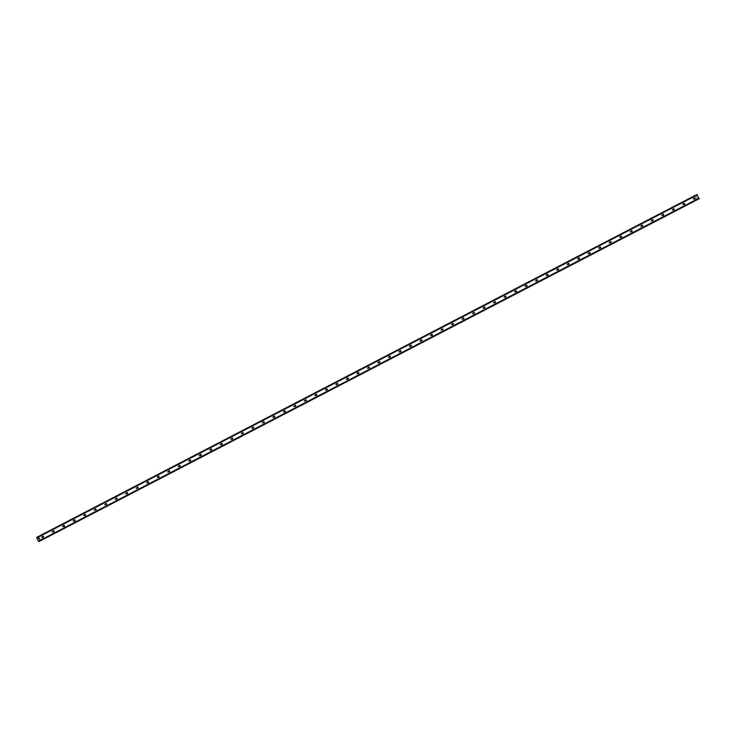 <?xml version="1.0" encoding="UTF-8"?>
<svg xmlns="http://www.w3.org/2000/svg" width="736" height="736" viewBox="0 0 736 736"><rect width="100%" height="100%" fill="white"/><g stroke="black" fill="none" stroke-linecap="round" stroke-linejoin="round"><path stroke-width="0.55" stroke-dasharray="3.68 2.76" d="M42.081 537.896A0.589 0.497 65.4 0 0 41.556 536.848A0.589 0.497 65.4 0 0 42.081 537.896M52.596 532.441A0.589 0.497 65.4 0 0 52.063 531.383A0.589 0.497 65.4 0 0 52.596 532.441L53.848 531.861M63.103 526.976A0.589 0.497 65.4 0 0 62.578 525.927A0.589 0.497 65.4 0 0 63.103 526.976M73.609 521.52A0.589 0.497 65.4 0 0 73.085 520.472A0.589 0.497 65.4 0 0 73.609 521.52M84.125 516.065A0.589 0.497 65.4 0 0 83.6 515.016A0.589 0.497 65.4 0 0 84.125 516.065M94.631 510.609A0.589 0.497 65.4 0 0 94.107 509.551A0.589 0.497 65.4 0 0 94.631 510.609L95.892 510.03M105.147 505.144A0.589 0.497 65.4 0 0 104.622 504.096A0.589 0.497 65.4 0 0 105.147 505.144M115.653 499.689A0.589 0.497 65.4 0 0 115.129 498.64A0.589 0.497 65.4 0 0 115.653 499.689L116.914 499.118M126.169 494.233A0.589 0.497 65.4 0 0 125.644 493.184A0.589 0.497 65.4 0 0 126.169 494.233M136.675 488.778A0.589 0.497 65.4 0 0 136.151 487.72A0.589 0.497 65.4 0 0 136.675 488.778L137.936 488.198M147.191 483.313A0.589 0.497 65.4 0 0 146.657 482.264A0.589 0.497 65.4 0 0 147.191 483.313M157.697 477.857A0.589 0.497 65.4 0 0 157.173 476.808A0.589 0.497 65.4 0 0 157.697 477.857L158.958 477.278M168.213 472.402A0.589 0.497 65.4 0 0 167.679 471.353A0.589 0.497 65.4 0 0 168.213 472.402M178.719 466.937A0.589 0.497 65.4 0 0 178.195 465.888A0.589 0.497 65.4 0 0 178.719 466.937L179.98 466.366M189.226 461.481A0.589 0.497 65.4 0 0 188.701 460.432A0.589 0.497 65.4 0 0 189.226 461.481M199.741 456.026A0.589 0.497 65.4 0 0 199.217 454.977A0.589 0.497 65.4 0 0 199.741 456.026L201.002 455.446M210.248 450.57A0.589 0.497 65.4 0 0 209.723 449.521A0.589 0.497 65.4 0 0 210.248 450.57M220.763 445.105A0.589 0.497 65.4 0 0 220.239 444.056A0.589 0.497 65.4 0 0 220.763 445.105L222.024 444.535M231.27 439.65A0.589 0.497 65.4 0 0 230.745 438.601A0.589 0.497 65.4 0 0 231.27 439.65M241.785 434.194A0.589 0.497 65.4 0 0 241.252 433.145A0.589 0.497 65.4 0 0 241.785 434.194L243.036 433.614M252.292 428.738A0.589 0.497 65.4 0 0 251.767 427.68A0.589 0.497 65.4 0 0 252.292 428.738M262.807 423.274A0.589 0.497 65.4 0 0 262.274 422.225A0.589 0.497 65.4 0 0 262.807 423.274L264.058 422.703M273.314 417.818A0.589 0.497 65.4 0 0 272.789 416.769A0.589 0.497 65.4 0 0 273.314 417.818M283.82 412.362A0.589 0.497 65.4 0 0 283.296 411.314A0.589 0.497 65.4 0 0 283.82 412.362M294.336 406.907A0.589 0.497 65.4 0 0 293.811 405.849A0.589 0.497 65.4 0 0 294.336 406.907M304.842 401.442A0.589 0.497 65.4 0 0 304.318 400.393A0.589 0.497 65.4 0 0 304.842 401.442L306.102 400.872M315.358 395.986A0.589 0.497 65.4 0 0 314.833 394.938A0.589 0.497 65.4 0 0 315.358 395.986M325.864 390.531A0.589 0.497 65.4 0 0 325.34 389.482A0.589 0.497 65.4 0 0 325.864 390.531L327.124 389.951M336.38 385.075A0.589 0.497 65.4 0 0 335.855 384.017A0.589 0.497 65.4 0 0 336.38 385.075M346.886 379.61A0.589 0.497 65.4 0 0 346.362 378.562A0.589 0.497 65.4 0 0 346.886 379.61M357.402 374.155A0.589 0.497 65.4 0 0 356.868 373.106A0.589 0.497 65.4 0 0 357.402 374.155M367.908 368.699A0.589 0.497 65.4 0 0 367.384 367.65A0.589 0.497 65.4 0 0 367.908 368.699L369.168 368.12M378.424 363.244A0.589 0.497 65.4 0 0 377.89 362.186A0.589 0.497 65.4 0 0 378.424 363.244M388.93 357.779A0.589 0.497 65.4 0 0 388.406 356.73A0.589 0.497 65.4 0 0 388.93 357.779L390.19 357.208M399.436 352.323A0.589 0.497 65.4 0 0 398.912 351.274A0.589 0.497 65.4 0 0 399.436 352.323L400.697 351.744M409.952 346.868A0.589 0.497 65.4 0 0 409.428 345.819A0.589 0.497 65.4 0 0 409.952 346.868L411.212 346.288M420.458 341.403A0.589 0.497 65.4 0 0 419.934 340.354A0.589 0.497 65.4 0 0 420.458 341.403L421.719 340.832M430.974 335.947A0.589 0.497 65.4 0 0 430.45 334.898A0.589 0.497 65.4 0 0 430.974 335.947L432.234 335.377M441.48 330.492A0.589 0.497 65.4 0 0 440.956 329.443A0.589 0.497 65.4 0 0 441.48 330.492L442.741 329.912M451.996 325.036A0.589 0.497 65.4 0 0 451.472 323.987A0.589 0.497 65.4 0 0 451.996 325.036L453.247 324.456M462.502 319.571A0.589 0.497 65.4 0 0 461.978 318.522A0.589 0.497 65.4 0 0 462.502 319.571L463.763 319.001M473.018 314.116A0.589 0.497 65.4 0 0 472.484 313.067A0.589 0.497 65.4 0 0 473.018 314.116L474.269 313.545M483.524 308.66A0.589 0.497 65.4 0 0 483 307.611A0.589 0.497 65.4 0 0 483.524 308.66L484.785 308.08M494.031 303.204A0.589 0.497 65.4 0 0 493.506 302.146A0.589 0.497 65.4 0 0 494.031 303.204M504.546 297.74A0.589 0.497 65.4 0 0 504.022 296.691A0.589 0.497 65.4 0 0 504.546 297.74L505.807 297.169M515.053 292.284A0.589 0.497 65.4 0 0 514.528 291.235A0.589 0.497 65.4 0 0 515.053 292.284M525.568 286.828A0.589 0.497 65.4 0 0 525.044 285.78A0.589 0.497 65.4 0 0 525.568 286.828M536.075 281.373A0.589 0.497 65.4 0 0 535.55 280.315A0.589 0.497 65.4 0 0 536.075 281.373M546.59 275.908A0.589 0.497 65.4 0 0 546.066 274.859A0.589 0.497 65.4 0 0 546.59 275.908L547.851 275.338M557.097 270.452A0.589 0.497 65.4 0 0 556.572 269.404A0.589 0.497 65.4 0 0 557.097 270.452M567.612 264.997A0.589 0.497 65.4 0 0 567.079 263.948A0.589 0.497 65.4 0 0 567.612 264.997L568.864 264.417M578.119 259.541A0.589 0.497 65.4 0 0 577.594 258.483A0.589 0.497 65.4 0 0 578.119 259.541M588.634 254.076A0.589 0.497 65.4 0 0 588.101 253.028A0.589 0.497 65.4 0 0 588.634 254.076M599.141 248.621A0.589 0.497 65.4 0 0 598.616 247.572A0.589 0.497 65.4 0 0 599.141 248.621M609.647 243.165A0.589 0.497 65.4 0 0 609.123 242.116A0.589 0.497 65.4 0 0 609.647 243.165L610.908 242.586M620.163 237.71A0.589 0.497 65.4 0 0 619.638 236.652A0.589 0.497 65.4 0 0 620.163 237.71M630.669 232.245A0.589 0.497 65.4 0 0 630.145 231.196A0.589 0.497 65.4 0 0 630.669 232.245L631.93 231.674M641.185 226.789A0.589 0.497 65.4 0 0 640.66 225.74A0.589 0.497 65.4 0 0 641.185 226.789M651.691 221.334A0.589 0.497 65.4 0 0 651.167 220.285A0.589 0.497 65.4 0 0 651.691 221.334L652.952 220.754M662.207 215.869A0.589 0.497 65.4 0 0 661.682 214.82A0.589 0.497 65.4 0 0 662.207 215.869M672.713 210.413A0.589 0.497 65.4 0 0 672.189 209.364A0.589 0.497 65.4 0 0 672.713 210.413L673.974 209.843M683.229 204.958A0.589 0.497 65.4 0 0 682.695 203.909A0.589 0.497 65.4 0 0 683.229 204.958M693.735 199.502A0.589 0.497 65.4 0 0 693.211 198.453A0.589 0.497 65.4 0 0 693.735 199.502L694.996 198.922M38.438 538.375L38.714 538.853M695.511 195.242L696.983 199.014L697.618 199.447L697.848 198.462L699.191 198.72M697.848 198.462L39.192 540.491L697.848 198.462M696.771 194.663L696.642 195.601L695.722 195.215M696.642 195.601L37.987 537.639L696.642 195.601M38.042 537.308L696.182 195.546M38.042 537.252L696.127 195.518M36.818 537.85L695.483 195.813M36.8 537.906L695.465 195.877M36.8 538.016L695.465 195.978M38.318 541.052L696.983 199.014M38.41 541.116L697.075 199.079M38.474 541.144L697.13 199.106M39.67 540.564L697.774 198.812M39.624 540.528L697.792 198.748M695.778 195.27L38.06 536.811L696.725 194.764M38.033 537.538L696.698 195.5M38.014 537.611L696.458 195.684M38.033 537.519L696.348 195.666M38.079 536.728L695.732 195.224M36.828 537.326L695.492 195.288M36.828 537.372L695.492 195.334M36.837 537.436L695.502 195.399M38.824 541.392L697.48 199.355M38.861 541.438L697.526 199.401L38.898 541.466M38.962 541.475L697.618 199.447M40.121 540.886L698.768 198.84M40.084 540.859L697.765 199.336M40.057 540.84L697.774 199.29M40.002 540.804L697.756 199.235M39.468 540.426L697.802 198.554M39.367 540.408L698.032 198.38M39.486 540.436L698.142 198.398M40.222 540.896L698.878 198.867M41.575 536.838L42.854 536.25M52.081 531.374L53.36 530.794M62.597 525.918L63.876 525.338M73.103 520.462L74.382 519.874M83.619 515.007L84.898 514.418M94.125 509.542L95.404 508.962M104.641 504.086L105.91 503.507M115.147 498.631L116.426 498.042M125.663 493.175L126.932 492.586M136.169 487.71L137.448 487.131M146.676 482.255L147.954 481.675M157.191 476.799L158.47 476.21M167.698 471.344L168.976 470.755M178.213 465.879L179.492 465.299M188.72 460.423L189.998 459.844M199.235 454.968L200.505 454.379M209.742 449.512L211.02 448.923M220.257 444.047L221.527 443.468M230.764 438.592L232.042 438.012M241.279 433.136L242.549 432.547M251.786 427.671L253.064 427.092M262.292 422.216L263.571 421.636M272.808 416.76L274.086 416.171M283.314 411.304L284.593 410.716M293.83 405.84L295.108 405.26M304.336 400.384L305.615 399.804M314.852 394.928L316.121 394.34M325.358 389.473L326.637 388.884M335.874 384.008L337.143 383.428M346.38 378.552L347.659 377.973M356.886 373.097L358.165 372.508M367.402 367.641L368.681 367.052M377.908 362.176L379.187 361.597M388.424 356.721L389.703 356.141M398.93 351.265L400.209 350.676M409.446 345.81L410.725 345.221M419.952 340.345L421.231 339.765M430.468 334.889L431.738 334.31M440.974 329.434L442.253 328.845M451.49 323.978L452.76 323.389M461.996 318.513L463.275 317.934M472.503 313.058L473.782 312.478M483.018 307.602L484.297 307.013M493.525 302.137L494.804 301.558M504.04 296.682L505.319 296.102M514.547 291.226L515.826 290.637M525.062 285.77L526.332 285.182M535.569 280.306L536.848 279.726M546.084 274.85L547.354 274.27M556.591 269.394L557.87 268.806M567.106 263.939L568.376 263.35M577.613 258.474L578.892 257.894M588.119 253.018L589.398 252.439M598.635 247.563L599.914 246.974M609.141 242.107L610.42 241.518M619.657 236.642L620.936 236.063M630.163 231.187L631.442 230.607M640.679 225.731L641.948 225.142M651.185 220.276L652.464 219.687M661.701 214.811L662.97 214.231M672.207 209.355L673.486 208.776M682.714 203.9L683.992 203.311M693.229 198.444L694.508 197.855M683.21 204.967L684.48 204.378M662.188 215.878L663.458 215.298M641.166 226.798L642.445 226.21M620.144 237.71L621.423 237.13M599.122 248.63L600.401 248.05M588.616 254.086L589.886 253.506M578.1 259.55L579.379 258.962M557.078 270.462L558.357 269.882M536.056 281.382L537.335 280.793M525.55 286.838L526.829 286.249M515.034 292.293L516.313 291.714M494.012 303.214L495.291 302.625M378.405 363.253L379.675 362.664M357.383 374.164L358.653 373.584M346.868 379.62L348.146 379.04M336.361 385.084L337.631 384.496M315.339 395.996L316.618 395.416M294.317 406.916L295.596 406.327M283.802 412.372L285.08 411.783M273.295 417.827L274.574 417.248M252.273 428.748L253.552 428.159M231.251 439.659L232.53 439.079M210.229 450.579L211.508 449.99M189.207 461.49L190.486 460.911M168.185 472.411L169.464 471.822M147.172 483.322L148.442 482.742M126.15 494.242L127.42 493.654M105.128 505.154L106.407 504.574M84.106 516.074L85.385 515.485M73.591 521.53L74.87 520.95M63.084 526.985L64.363 526.406M42.062 537.906L43.341 537.317"/><path stroke-width="1.1" d="M42.835 536.259A0.589 0.497 -114.6 0 1 43.341 537.317A0.589 0.497 -114.6 0 1 42.835 536.259M53.342 530.803A0.589 0.497 -114.6 0 1 53.848 531.861A0.589 0.497 -114.6 0 1 53.342 530.803M63.857 525.348A0.589 0.497 -114.6 0 1 64.363 526.406A0.589 0.497 -114.6 0 1 63.857 525.348M74.364 519.883A0.589 0.497 -114.6 0 1 74.87 520.95A0.589 0.497 -114.6 0 1 74.364 519.883M84.879 514.427A0.589 0.497 -114.6 0 1 85.385 515.485A0.589 0.497 -114.6 0 1 84.879 514.427M95.386 508.972A0.589 0.497 -114.6 0 1 95.892 510.03A0.589 0.497 -114.6 0 1 95.386 508.972M105.892 503.516A0.589 0.497 -114.6 0 1 106.407 504.574A0.589 0.497 -114.6 0 1 105.892 503.516M116.408 498.051A0.589 0.497 -114.6 0 1 116.914 499.118A0.589 0.497 -114.6 0 1 116.408 498.051M126.914 492.596A0.589 0.497 -114.6 0 1 127.42 493.654A0.589 0.497 -114.6 0 1 126.914 492.596M137.43 487.14A0.589 0.497 -114.6 0 1 137.936 488.198A0.589 0.497 -114.6 0 1 137.43 487.14M147.936 481.684A0.589 0.497 -114.6 0 1 148.442 482.742A0.589 0.497 -114.6 0 1 147.936 481.684M158.452 476.22A0.589 0.497 -114.6 0 1 158.958 477.278A0.589 0.497 -114.6 0 1 158.452 476.22M168.958 470.764A0.589 0.497 -114.6 0 1 169.464 471.822A0.589 0.497 -114.6 0 1 168.958 470.764M179.474 465.308A0.589 0.497 -114.6 0 1 179.98 466.366A0.589 0.497 -114.6 0 1 179.474 465.308M189.98 459.853A0.589 0.497 -114.6 0 1 190.486 460.911A0.589 0.497 -114.6 0 1 189.98 459.853M200.486 454.388A0.589 0.497 -114.6 0 1 201.002 455.446A0.589 0.497 -114.6 0 1 200.486 454.388M211.002 448.932A0.589 0.497 -114.6 0 1 211.508 449.99A0.589 0.497 -114.6 0 1 211.002 448.932M221.508 443.477A0.589 0.497 -114.6 0 1 222.024 444.535A0.589 0.497 -114.6 0 1 221.508 443.477M232.024 438.021A0.589 0.497 -114.6 0 1 232.53 439.079A0.589 0.497 -114.6 0 1 232.024 438.021M242.53 432.556A0.589 0.497 -114.6 0 1 243.036 433.614A0.589 0.497 -114.6 0 1 242.53 432.556M253.046 427.101A0.589 0.497 -114.6 0 1 253.552 428.159A0.589 0.497 -114.6 0 1 253.046 427.101M263.552 421.645A0.589 0.497 -114.6 0 1 264.058 422.703A0.589 0.497 -114.6 0 1 263.552 421.645M274.068 416.18A0.589 0.497 -114.6 0 1 274.574 417.248A0.589 0.497 -114.6 0 1 274.068 416.18M284.574 410.725A0.589 0.497 -114.6 0 1 285.08 411.783A0.589 0.497 -114.6 0 1 284.574 410.725M295.09 405.269A0.589 0.497 -114.6 0 1 295.596 406.327A0.589 0.497 -114.6 0 1 295.09 405.269M305.596 399.814A0.589 0.497 -114.6 0 1 306.102 400.872A0.589 0.497 -114.6 0 1 305.596 399.814M316.103 394.349A0.589 0.497 -114.6 0 1 316.618 395.416A0.589 0.497 -114.6 0 1 316.103 394.349M326.618 388.893A0.589 0.497 -114.6 0 1 327.124 389.951A0.589 0.497 -114.6 0 1 326.618 388.893M337.125 383.438A0.589 0.497 -114.6 0 1 337.631 384.496A0.589 0.497 -114.6 0 1 337.125 383.438M347.64 377.982A0.589 0.497 -114.6 0 1 348.146 379.04A0.589 0.497 -114.6 0 1 347.64 377.982M358.147 372.517A0.589 0.497 -114.6 0 1 358.653 373.584A0.589 0.497 -114.6 0 1 358.147 372.517M368.662 367.062A0.589 0.497 -114.6 0 1 369.168 368.12A0.589 0.497 -114.6 0 1 368.662 367.062M379.169 361.606A0.589 0.497 -114.6 0 1 379.675 362.664A0.589 0.497 -114.6 0 1 379.169 361.606M389.684 356.15A0.589 0.497 -114.6 0 1 390.19 357.208A0.589 0.497 -114.6 0 1 389.684 356.15M400.191 350.686A0.589 0.497 -114.6 0 1 400.697 351.744A0.589 0.497 -114.6 0 1 400.191 350.686M410.706 345.23A0.589 0.497 -114.6 0 1 411.212 346.288A0.589 0.497 -114.6 0 1 410.706 345.23M421.213 339.774A0.589 0.497 -114.6 0 1 421.719 340.832A0.589 0.497 -114.6 0 1 421.213 339.774M431.719 334.319A0.589 0.497 -114.6 0 1 432.234 335.377A0.589 0.497 -114.6 0 1 431.719 334.319M442.235 328.854A0.589 0.497 -114.6 0 1 442.741 329.912A0.589 0.497 -114.6 0 1 442.235 328.854M452.741 323.398A0.589 0.497 -114.6 0 1 453.247 324.456A0.589 0.497 -114.6 0 1 452.741 323.398M463.257 317.943A0.589 0.497 -114.6 0 1 463.763 319.001A0.589 0.497 -114.6 0 1 463.257 317.943M473.763 312.478A0.589 0.497 -114.6 0 1 474.269 313.545A0.589 0.497 -114.6 0 1 473.763 312.478M484.279 307.022A0.589 0.497 -114.6 0 1 484.785 308.08A0.589 0.497 -114.6 0 1 484.279 307.022M494.785 301.567A0.589 0.497 -114.6 0 1 495.291 302.625A0.589 0.497 -114.6 0 1 494.785 301.567M505.301 296.111A0.589 0.497 -114.6 0 1 505.807 297.169A0.589 0.497 -114.6 0 1 505.301 296.111M515.807 290.646A0.589 0.497 -114.6 0 1 516.313 291.714A0.589 0.497 -114.6 0 1 515.807 290.646M526.314 285.191A0.589 0.497 -114.6 0 1 526.829 286.249A0.589 0.497 -114.6 0 1 526.314 285.191M536.829 279.735A0.589 0.497 -114.6 0 1 537.335 280.793A0.589 0.497 -114.6 0 1 536.829 279.735M547.336 274.28A0.589 0.497 -114.6 0 1 547.851 275.338A0.589 0.497 -114.6 0 1 547.336 274.28M557.851 268.815A0.589 0.497 -114.6 0 1 558.357 269.882A0.589 0.497 -114.6 0 1 557.851 268.815M568.358 263.359A0.589 0.497 -114.6 0 1 568.864 264.417A0.589 0.497 -114.6 0 1 568.358 263.359M578.873 257.904A0.589 0.497 -114.6 0 1 579.379 258.962A0.589 0.497 -114.6 0 1 578.873 257.904M589.38 252.448A0.589 0.497 -114.6 0 1 589.886 253.506A0.589 0.497 -114.6 0 1 589.38 252.448M599.895 246.983A0.589 0.497 -114.6 0 1 600.401 248.05A0.589 0.497 -114.6 0 1 599.895 246.983M610.402 241.528A0.589 0.497 -114.6 0 1 610.908 242.586A0.589 0.497 -114.6 0 1 610.402 241.528M620.917 236.072A0.589 0.497 -114.6 0 1 621.423 237.13A0.589 0.497 -114.6 0 1 620.917 236.072M631.424 230.616A0.589 0.497 -114.6 0 1 631.93 231.674A0.589 0.497 -114.6 0 1 631.424 230.616M641.93 225.152A0.589 0.497 -114.6 0 1 642.445 226.21A0.589 0.497 -114.6 0 1 641.93 225.152M652.446 219.696A0.589 0.497 -114.6 0 1 652.952 220.754A0.589 0.497 -114.6 0 1 652.446 219.696M662.952 214.24A0.589 0.497 -114.6 0 1 663.458 215.298A0.589 0.497 -114.6 0 1 662.952 214.24M673.468 208.785A0.589 0.497 -114.6 0 1 673.974 209.843A0.589 0.497 -114.6 0 1 673.468 208.785M683.974 203.32A0.589 0.497 -114.6 0 1 684.48 204.378A0.589 0.497 -114.6 0 1 683.974 203.32M694.49 197.864A0.589 0.497 -114.6 0 1 694.996 198.922A0.589 0.497 -114.6 0 1 694.49 197.864M38.438 538.375L38.714 538.853M40.535 540.5L38.116 536.7L696.771 194.663L699.191 198.72L40.526 540.758L699.2 198.462M38.06 536.802L37.987 537.639L37.113 537.308L38.116 536.7L696.771 194.663M40.526 540.758L39.367 540.408L38.962 541.475L38.318 541.052L36.8 538.016L37.113 537.308M695.511 195.242L36.855 537.28L695.722 195.215M39.082 541.42L40.121 540.886L39.082 541.42M38.428 536.553L697.084 194.525M38.649 536.719L697.305 194.681M37.527 537.584L38.042 537.308M37.462 537.556L38.042 537.252M39.118 540.85L39.67 540.564M39.128 540.785L39.624 540.528M37.067 537.262L38.079 536.728M37.03 537.234L695.695 195.196M36.975 537.216L695.64 195.187M39.109 541.374L40.084 540.859M39.109 541.328L40.057 540.84M39.1 541.264L40.002 540.804"/></g></svg>
